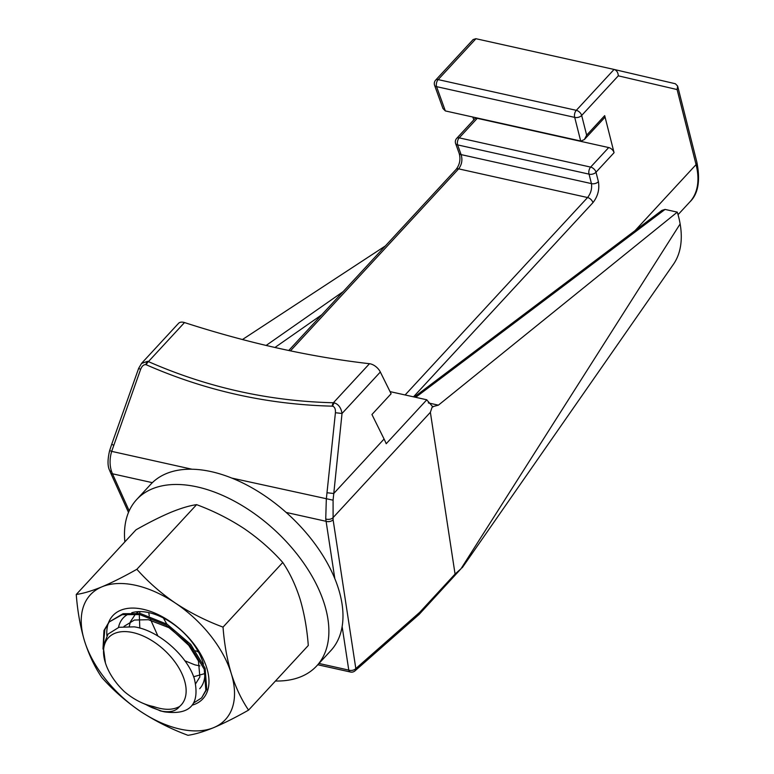 <?xml version="1.0" encoding="UTF-8"?>
<svg xmlns="http://www.w3.org/2000/svg" width="774" height="774" viewBox="0 0 774 774"><rect width="100%" height="100%" fill="white"/><g stroke="black" fill="none" stroke-linecap="round" stroke-linejoin="round"><path stroke-width="1.16" d="M179.5 706.546A49.536 28.812 -137.3 0 0 177.856 666.23A49.536 28.812 -137.3 0 0 132.915 632.571A49.536 28.812 -137.3 0 0 105.419 662.931A49.536 28.812 -137.3 0 0 124.479 691.724C134.018 699.677 143.77 704.64 153.726 706.604C164.175 710.213 172.766 710.193 179.5 706.546C175.853 711.345 169.516 712.806 160.508 710.929L142.164 702.937M160.073 710.822L164.494 711.857C190.288 715.331 200.243 704.34 194.38 678.866C187.463 656.042 158.564 630.259 134.212 626.843L118.954 627.298L108.05 634.09L103.165 646.174L105.419 662.931M193.829 702.889L201.627 697.896L205.845 690.321L204.239 669.258L189.843 645.361L166.304 625.257L139.717 614.575L122.166 614.672L108.97 622.083L103.958 630.51L103 649.057M108.97 622.083L123.066 613.705L140.607 613.608L167.203 624.289L190.733 644.394L205.129 668.291L206.745 689.353L201.627 697.896M145.396 704.263A59.753 34.753 42.7 0 0 152.362 707.755L146.925 704.804M103.387 644.529L104.858 629.543L109.424 621.609M152.362 707.755L161.863 711.2M580.684 141.023L574.714 117.377L436.575 86.649L445.34 110.924L580.926 141.071L584.38 139.533L586.653 135.169L604.697 115.636L614.063 152.691L596.009 172.215L598.408 181.677C599.666 189.398 597.847 196.383 592.932 202.662L413.5 396.83M473.823 119.835L472.817 117.029M475.952 38.719L438.161 79.606A5.108 2.97 42.7 0 0 435.646 80.128L473.127 39.561L475.884 38.7L614.188 69.466C616.733 70.395 618.107 72.524 618.291 75.833L581.671 115.452L586.653 135.169M614.227 69.476L675.373 83.747L677.637 86.069L677.105 89.561L618.291 75.833M445.34 110.924L442.951 108.476L434.591 85.334A5.108 2.767 160.1 0 0 436.575 86.649A5.108 2.941 -77.5 0 1 438.161 79.606L576.301 110.334L614.082 69.437M477.248 118.325L459.205 137.859A5.108 2.97 42.7 0 0 456.679 138.382L474.733 118.857A5.108 2.97 42.7 0 1 477.248 118.325L608.693 147.563A5.108 2.97 42.7 0 1 614.063 152.691M604.697 115.636A5.108 2.97 42.7 0 1 604.31 117.967L584.38 139.533M405.121 394.963L587.563 197.534C590.852 193.355 592.149 188.711 591.442 183.602A5.108 3.096 -14.2 0 0 598.408 181.677M608.693 147.563L590.649 167.097A5.108 2.97 42.7 0 1 596.009 172.215A5.108 3.096 -14.2 0 1 589.053 174.14A5.108 2.941 -77.5 0 1 590.649 167.097L459.205 137.859A5.108 2.941 -77.5 0 0 457.618 144.902A5.108 2.767 160.1 0 1 455.634 143.587L459.137 153.291A5.108 2.767 160.1 0 0 461.12 154.607L591.442 183.602L589.053 174.14L457.618 144.902L461.12 154.607C462.668 159.908 461.836 164.659 458.634 168.858L290.453 350.854M124.004 626.389L134.376 620.042L148.415 619.703L168.984 627.685L187.221 642.884L198.444 661.006L199.866 676.94L195.706 683.636M129.297 626.292L130.409 621.745L135.566 613.966M136.708 613.027L138.856 611.605M204.858 673.564L193.626 676.757M139.804 628.091L139.291 614.498M139.523 613.414L140.046 611.586M199.895 665.892L194.913 664.866L184.831 660.783M157.896 636.015L149.527 617.197M149.247 615.833L148.763 612.592M198.531 652.076L195.716 650.76M193.055 649.328L168.509 626.65M166.768 624.018L163.391 617.991M141.439 363.499L147.495 361.332L148.424 361.603C177.768 374.519 207.916 384.407 238.837 391.296C269.768 398.175 301.289 401.987 333.401 402.751L334.329 402.886C338.49 404.231 341.063 407.763 342.031 413.471L335.423 412.726C335.635 409.117 334.726 406.94 332.694 406.215L332.22 406.156C267.504 404.55 205.536 390.773 146.315 364.806L145.87 364.66C143.712 364.457 141.961 366.034 140.607 369.392L111.679 451.368C109.598 458.382 109.54 465.029 111.504 471.308L112.453 473.785A5.108 2.448 155.7 0 1 110.614 472.837L109.627 470.389A5.108 2.148 160.2 0 0 111.504 471.308M140.607 369.392L138.652 368.347L141.632 363.277L178.513 323.368A10.217 5.94 42.7 0 1 184.502 322.565A1021.409 593.987 -137.3 0 0 278.572 348.29A1021.409 593.987 -137.3 0 0 369.479 363.712L333.401 402.751A5.108 2.902 91.4 0 0 332.22 406.156M672.993 264.921A112.356 65.335 -137.3 0 0 673.438 264.292A112.356 65.335 -137.3 0 0 680.143 223.928A112.356 65.335 -137.3 0 0 677.289 212.134L665.069 209.415L415.696 397.314M677.289 212.134L438.403 405.16L432.26 406.776L430.373 412.319L455.064 574.066L461.043 568.706L680.143 223.928M369.479 363.712A10.217 5.94 42.7 0 1 380.334 372.013L391.112 393.763L371.936 414.516L384.078 439.032A61.281 35.643 42.7 0 1 386.207 443.725L426.803 399.79L390.048 391.615M426.803 399.79A61.281 35.643 42.7 0 1 426.919 400.061L432.956 406.998M461.043 568.706L419.15 614.382L419.721 612.321L455.064 574.066M242.456 339.534L385.375 245.929M414.274 397.004L661.954 210.373L665.069 209.415M334.823 578.662L325.738 518.957L326.318 499.114L335.423 412.726M380.334 372.013L342.031 413.471L333.081 500.188L333.101 519.77L355.817 668.562L419.721 612.321M191.942 469.218L111.679 451.368L109.647 450.555L111.727 444.228L113.672 445.273M184.502 322.565L148.424 361.603A5.108 2.902 113.7 0 0 146.315 364.806M318.975 663.463L348.774 670.1A5.108 2.941 102.5 0 0 350.487 672.026A5.108 5.108 0 0 0 354.966 670.874L419.15 614.382M384.078 439.032L333.739 493.502L327.141 492.757M333.081 500.188L231.881 478.1M286.148 512.427L326.057 521.299A5.108 3.357 -8.7 0 0 333.101 519.77M275.457 681.014A122.573 71.276 -137.3 0 0 316.692 665.93L330.788 650.673A122.573 71.276 -137.3 0 0 319.904 550.943A122.573 71.276 -137.3 0 0 211.292 471.647A122.573 71.276 -137.3 0 0 150.756 484.301L136.659 499.559A122.573 71.276 -137.3 0 0 124.866 541.858M316.692 665.93A122.573 71.276 -137.3 0 0 305.807 566.2A122.573 71.276 -137.3 0 0 197.186 486.904A122.573 71.276 -137.3 0 0 136.659 499.559M192.368 705.104A61.281 35.643 -137.3 0 0 206.803 668.078A61.281 35.643 -137.3 0 0 157.257 614.169A61.281 35.643 -137.3 0 0 108.612 622.48M131.744 612.747A52.09 30.292 42.7 0 1 203.011 662.602A52.09 30.292 42.7 0 1 203.446 664.082M204.675 670.555A52.09 30.292 42.7 0 1 199.682 688.705M118.509 627.424A52.09 30.292 42.7 0 1 123.172 618A52.09 30.292 42.7 0 1 129.113 613.743M196.606 504.648C189.64 505.606 181.039 508.17 170.831 512.33C160.402 516.742 148.792 522.576 135.992 529.822L76.258 594.471C83.244 593.503 91.835 590.939 102.033 586.789C112.482 582.358 124.101 576.524 136.872 569.287C148.037 581.874 160.886 593.145 175.417 603.11C190.23 612.834 206.097 620.835 223.028 627.114L282.762 562.475C271.626 549.917 258.777 538.646 244.216 528.652C229.443 518.948 213.576 510.946 196.606 504.648L136.872 569.287M282.762 562.475C289.786 572.789 295.552 584.989 300.06 599.076C304.269 613.25 307.017 628.72 308.294 645.477L248.56 710.116C241.469 699.657 235.702 687.457 231.262 673.525C227.014 659.148 224.276 643.678 223.028 627.114M248.56 710.116C235.76 717.372 224.15 723.206 213.721 727.618C203.504 731.778 194.913 734.342 187.947 735.3C170.977 729.002 155.11 721 140.336 711.296C125.765 701.302 112.917 690.031 101.791 677.473C94.699 667.004 88.923 654.814 84.492 640.872C80.244 626.505 77.497 611.034 76.258 594.471M108.524 622.702A61.281 35.643 -137.3 0 0 106.88 635.638M213.721 727.618A91.922 53.454 -137.3 0 0 231.262 673.525A91.922 53.454 -137.3 0 0 175.417 603.11A91.922 53.454 -137.3 0 0 102.033 586.789A91.922 53.454 -137.3 0 0 84.492 640.872A91.922 53.454 -137.3 0 0 140.336 711.296A91.922 53.454 -137.3 0 0 213.721 727.618M678.043 214.698L689.837 201.946A81.715 47.524 -137.3 0 0 696.068 164.61L677.105 89.561M635.048 230.642L696.068 164.61A5.108 3.096 165.8 0 0 696.881 162.23L677.637 86.069M592.932 202.662A5.108 2.97 42.7 0 0 587.563 197.534L458.634 168.858A5.108 2.97 -137.3 0 0 456.118 169.38L456.118 169.38C459.814 164.504 460.82 159.144 459.137 153.291M576.301 110.334A5.108 2.97 42.7 0 1 581.671 115.452A5.108 3.096 -14.2 0 1 574.714 117.377A5.108 2.941 -77.5 0 1 576.301 110.334M332.694 406.215A5.108 2.941 -77.5 0 1 334.329 402.886M145.87 364.66A5.108 2.941 -77.5 0 1 147.495 361.332M428.312 402.915L438.403 405.16M354.966 670.874A5.108 3.386 -131.3 0 0 355.817 668.562A5.108 3.357 -8.7 0 1 348.774 670.1L342.127 626.534M152.362 482.666L112.453 473.785L129.19 510.83M430.373 412.319L332.878 517.825A5.108 3.057 175.7 0 1 325.738 518.957M266.14 345.446L343.143 291.634M321.761 314.776L274.954 347.478M675.238 83.718L614.188 69.466M696.881 162.23C700.509 180.806 698.158 194.051 689.837 201.946M435.646 80.128A5.108 5.108 0 0 0 434.591 85.334M456.679 138.382A5.108 5.108 0 0 0 455.634 143.587M288.75 350.496L456.118 169.38M462.204 567.777L673.438 264.282M138.652 368.347L111.727 444.228M109.647 450.555C107.499 459.553 107.499 466.161 109.627 470.389M128.503 512.417L110.614 472.837M350.487 672.026L317.785 664.76"/></g></svg>
